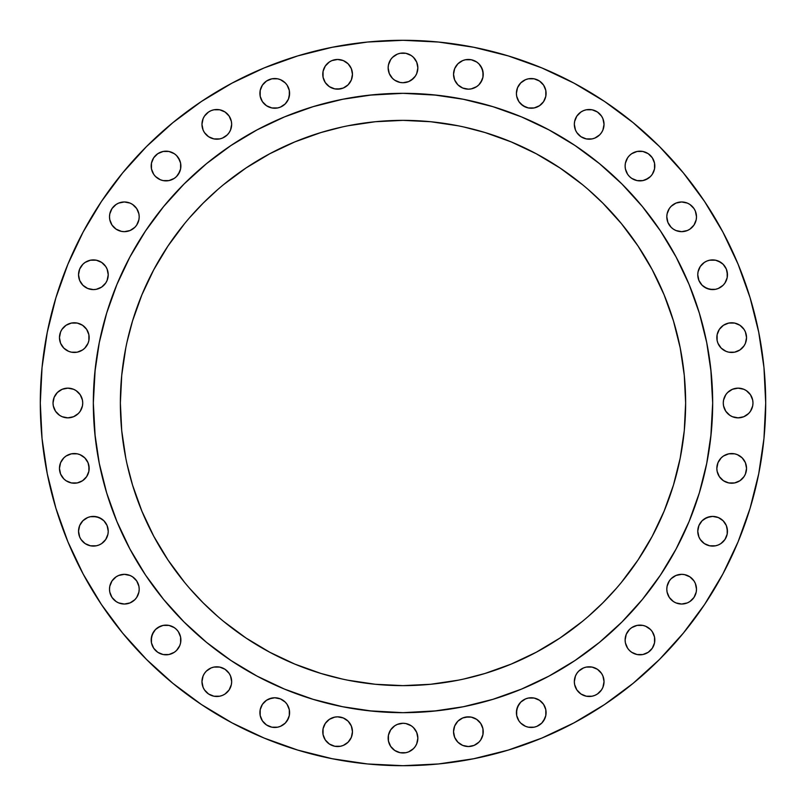 <?xml version="1.0" encoding="UTF-8"?>
<svg xmlns="http://www.w3.org/2000/svg" width="806" height="806" viewBox="0 0 806 806"><rect width="100%" height="100%" fill="white"/><g stroke="black" fill="none" stroke-linecap="round" stroke-linejoin="round"><path stroke-width="1.21" d="M546.095 93.385A14.851 14.851 0 0 1 531.245 108.236A14.851 14.851 0 0 1 516.404 93.385L516.686 96.277L516.404 93.385A14.851 14.851 0 0 1 531.245 78.535A14.851 14.851 0 0 1 546.095 93.385L545.813 96.277L545.813 90.484L546.095 93.385M602.908 130.038L601.528 132.597L602.908 130.038L604.037 124.356A14.851 14.851 0 0 1 589.186 139.196A14.851 14.851 0 0 1 574.335 124.356L575.474 130.038L576.844 132.597L575.474 130.038M626.252 160.344L627.622 157.785L625.406 163.134L625.124 166.026A14.851 14.851 0 0 1 639.974 151.185A14.851 14.851 0 0 1 654.815 166.026L654.532 168.928L654.532 163.134L652.316 157.785L654.532 163.134L654.815 166.026A14.851 14.851 0 0 1 639.974 180.876A14.851 14.851 0 0 1 625.124 166.026L625.406 168.928L627.622 174.277L626.252 171.708M695.366 222.496L693.996 225.065L696.213 219.706L696.495 216.814A14.851 14.851 0 0 1 681.644 231.665A14.851 14.851 0 0 1 666.804 216.814L667.932 222.496L667.086 219.706M726.337 280.438L724.957 282.997L727.183 277.647L727.183 271.854L726.337 269.073L727.465 274.755A14.851 14.851 0 0 1 712.615 289.596A14.851 14.851 0 0 1 697.764 274.755L698.903 280.438L698.056 277.647M737.369 351.335L734.588 352.182L739.938 349.965L744.029 345.865L745.409 343.306L746.537 337.623A14.851 14.851 0 0 1 731.687 352.464A14.851 14.851 0 0 1 716.836 337.623L717.128 334.722L717.128 340.515L716.836 337.623A14.851 14.851 0 0 1 731.687 322.773A14.851 14.851 0 0 1 746.537 337.623L745.409 331.941L744.029 329.372L739.938 325.271L742.185 327.125M751.847 408.682L750.467 411.251L752.693 405.902L752.975 403A14.851 14.851 0 0 1 738.125 417.851A14.851 14.851 0 0 1 723.274 403L723.566 405.902L725.783 411.251L724.413 408.682M745.409 474.059L744.029 476.628L745.409 474.059L746.537 468.377A14.851 14.851 0 0 1 731.687 483.227A14.851 14.851 0 0 1 716.836 468.377L717.975 462.694L716.836 468.377L717.128 471.278L716.836 468.377A14.851 14.851 0 0 1 731.687 453.536A14.851 14.851 0 0 1 746.537 468.377L745.409 462.694L746.245 465.485M726.337 536.927L724.957 539.496L727.183 534.146L727.183 528.353L726.337 525.562L727.465 531.245A14.851 14.851 0 0 1 712.615 546.095A14.851 14.851 0 0 1 697.764 531.245L698.903 536.927L698.056 534.146M695.366 594.868L693.996 597.437L696.213 592.088L696.495 589.186A14.851 14.851 0 0 1 681.644 604.037A14.851 14.851 0 0 1 666.804 589.186L667.086 592.088L669.302 597.437L667.932 594.868M625.406 637.072L626.252 634.292L625.124 639.974A14.851 14.851 0 0 1 639.974 625.124A14.851 14.851 0 0 1 654.815 639.974L654.532 642.866L654.532 637.072L652.316 631.723L654.532 637.072L654.815 639.974A14.851 14.851 0 0 1 639.974 654.815A14.851 14.851 0 0 1 625.124 639.974L625.406 642.866L627.622 648.215L626.252 645.656M602.908 687.327L601.528 689.896L602.908 687.327L604.037 681.644A14.851 14.851 0 0 1 589.186 696.495A14.851 14.851 0 0 1 574.335 681.644L574.628 684.546L576.844 689.896L575.474 687.327M516.404 712.615A14.851 14.851 0 0 1 531.245 697.764A14.851 14.851 0 0 1 546.095 712.615L545.813 715.516L545.813 709.723L546.095 712.615A14.851 14.851 0 0 1 531.245 727.465A14.851 14.851 0 0 1 516.404 712.615L517.533 706.933L520.747 702.117L518.903 704.363L516.686 709.723L516.686 715.516L518.903 720.866L517.533 718.297M453.818 728.795L454.665 726.005L453.536 731.687A14.851 14.851 0 0 1 468.377 716.836A14.851 14.851 0 0 1 483.227 731.687L482.945 734.588L482.945 728.795L480.729 723.435L482.945 728.795L483.227 731.687A14.851 14.851 0 0 1 468.377 746.537A14.851 14.851 0 0 1 453.536 731.687L454.665 737.369L453.818 734.588M416.722 743.807L415.342 746.376L416.722 743.807L417.851 738.125A14.851 14.851 0 0 1 403 752.975A14.851 14.851 0 0 1 388.149 738.125L388.442 735.233L388.442 741.026L390.658 746.376L389.278 743.807M352.182 734.588L351.335 737.369L352.464 731.687A14.851 14.851 0 0 1 337.623 746.537A14.851 14.851 0 0 1 322.773 731.687L323.055 728.795L323.055 734.588L322.773 731.687A14.851 14.851 0 0 1 337.623 716.836A14.851 14.851 0 0 1 352.464 731.687L351.335 726.005L352.182 728.795M289.596 712.615A14.851 14.851 0 0 1 274.755 727.465A14.851 14.851 0 0 1 259.905 712.615L260.187 709.723L260.187 715.516L259.905 712.615A14.851 14.851 0 0 1 274.755 697.764A14.851 14.851 0 0 1 289.596 712.615L289.314 709.723L289.314 715.516L287.097 720.866L285.253 723.113L288.467 718.297M230.526 687.327L229.156 689.896L231.372 684.546L231.665 681.644A14.851 14.851 0 0 1 216.814 696.495A14.851 14.851 0 0 1 201.963 681.644L203.092 687.327L204.472 689.896L203.092 687.327M180.876 639.974A14.851 14.851 0 0 1 166.026 654.815A14.851 14.851 0 0 1 151.185 639.974L152.314 634.292L155.528 629.476L153.684 631.723L151.468 637.072L151.468 642.866L151.185 639.974A14.851 14.851 0 0 1 166.026 625.124A14.851 14.851 0 0 1 180.876 639.974L180.594 637.072L180.594 642.866L179.748 645.656L176.524 650.472L179.748 645.656M138.068 594.868L136.698 597.437L138.914 592.088L139.196 589.186A14.851 14.851 0 0 1 124.356 604.037A14.851 14.851 0 0 1 109.505 589.186L109.787 592.088L112.004 597.437L110.634 594.868M107.097 536.927L105.727 539.496L107.944 534.146L108.236 531.245A14.851 14.851 0 0 1 93.385 546.095A14.851 14.851 0 0 1 78.535 531.245L79.663 536.927L78.817 534.146M59.755 465.485L60.591 462.694L59.463 468.377A14.851 14.851 0 0 1 74.313 453.536A14.851 14.851 0 0 1 89.164 468.377L88.872 471.278L88.872 465.485L88.025 462.694L84.811 457.879L88.025 462.694L89.164 468.377A14.851 14.851 0 0 1 74.313 483.227A14.851 14.851 0 0 1 59.463 468.377L60.591 474.059L59.755 471.278M81.587 408.682L80.217 411.251L82.434 405.902L82.726 403A14.851 14.851 0 0 1 67.875 417.851A14.851 14.851 0 0 1 53.025 403L53.307 405.902L55.533 411.251L54.153 408.682M60.591 331.941L61.971 329.372L60.591 331.941L59.463 337.623A14.851 14.851 0 0 1 74.313 322.773A14.851 14.851 0 0 1 89.164 337.623L88.872 340.515L88.872 334.722L89.164 337.623A14.851 14.851 0 0 1 74.313 352.464A14.851 14.851 0 0 1 59.463 337.623L60.591 343.306L59.755 340.515M107.097 280.438L105.727 282.997L107.097 280.438L108.236 274.755A14.851 14.851 0 0 1 93.385 289.596A14.851 14.851 0 0 1 78.535 274.755L79.663 280.438L78.817 277.647M138.068 222.496L136.698 225.065L138.914 219.706L139.196 216.814A14.851 14.851 0 0 1 124.356 231.665A14.851 14.851 0 0 1 109.505 216.814L109.787 219.706L112.004 225.065L110.634 222.496M180.876 166.026A14.851 14.851 0 0 1 166.026 180.876A14.851 14.851 0 0 1 151.185 166.026L151.468 163.134L151.468 168.928L151.185 166.026A14.851 14.851 0 0 1 166.026 151.185A14.851 14.851 0 0 1 180.876 166.026L180.594 163.134L180.594 168.928L178.378 174.277L176.524 176.524L179.748 171.708M230.526 130.038L229.156 132.597L230.526 130.038L231.665 124.356A14.851 14.851 0 0 1 216.814 139.196A14.851 14.851 0 0 1 201.963 124.356L203.092 130.038L204.472 132.597L203.092 130.038M289.596 93.385A14.851 14.851 0 0 1 274.755 108.236A14.851 14.851 0 0 1 259.905 93.385L260.187 90.484L260.187 96.277L259.905 93.385A14.851 14.851 0 0 1 274.755 78.535A14.851 14.851 0 0 1 289.596 93.385L288.467 99.067L289.314 96.277L289.314 90.484L287.097 85.134L285.253 82.887L287.097 85.134M352.182 77.205L351.335 79.996L352.464 74.313A14.851 14.851 0 0 1 337.623 89.164A14.851 14.851 0 0 1 322.773 74.313L323.055 71.412L325.271 66.062L329.372 61.971L325.271 66.062L323.055 71.412L323.055 77.205L322.773 74.313A14.851 14.851 0 0 1 337.623 59.463A14.851 14.851 0 0 1 352.464 74.313L351.335 68.631L352.182 71.412M453.818 71.412L454.665 68.631L453.536 74.313A14.851 14.851 0 0 1 468.377 59.463A14.851 14.851 0 0 1 483.227 74.313L482.945 77.205L482.945 71.412L480.729 66.062L478.875 63.815L482.099 68.631L483.227 74.313A14.851 14.851 0 0 1 468.377 89.164A14.851 14.851 0 0 1 453.536 74.313L454.665 79.996L453.818 77.205M416.722 73.558L415.342 76.127L416.722 73.558L417.851 67.875A14.851 14.851 0 0 1 403 82.726A14.851 14.851 0 0 1 388.149 67.875L388.442 64.974L388.149 67.875L389.278 73.558L388.442 70.767M93.325 402.799A309.675 309.675 0 0 0 93.325 403A309.675 309.675 0 0 1 403 93.325A309.675 309.675 0 0 1 712.675 403A309.675 309.675 0 0 0 712.675 402.799M549.037 129.927A309.675 309.675 0 0 0 548.977 129.897L575.041 145.513L599.452 163.618L621.97 184.03L642.382 206.548L660.487 230.959L676.103 257.023A309.675 309.675 0 0 0 676.073 256.963M129.927 256.963A309.675 309.675 0 0 0 129.897 257.023L145.513 230.959L163.618 206.548L184.03 184.03L206.548 163.618L230.959 145.513L257.023 129.897A309.675 309.675 0 0 0 256.963 129.927M673.463 485.041L664.114 511.155L673.463 485.041L680.204 458.14L684.274 430.706L685.634 403A282.634 282.634 0 0 1 403 685.634A282.634 282.634 0 0 1 120.366 403A282.634 282.634 0 0 1 403 120.366A282.634 282.634 0 0 1 685.634 403L684.274 375.294L680.204 347.86L673.463 320.959L664.114 294.845L652.255 269.768L637.999 245.981L621.476 223.705L602.848 203.152L588.249 189.541M750.084 297.716L758.728 332.243L763.957 367.445L765.7 403L763.957 438.555L758.728 473.757L750.084 508.284L738.095 541.803L722.871 573.973L704.575 604.51L683.367 633.093L659.469 659.469L633.093 683.367L604.51 704.575L573.973 722.871L541.803 738.095L508.284 750.084L473.757 758.728L438.555 763.957L403 765.7L367.445 763.957L332.243 758.728L297.716 750.084L264.197 738.095L232.027 722.871L201.49 704.575L172.907 683.367L146.531 659.469L122.633 633.093L101.425 604.51L83.129 573.973L67.906 541.803L55.916 508.284L47.272 473.757L42.043 438.555L40.3 403A362.7 362.7 0 0 1 403 40.3A362.7 362.7 0 0 1 765.7 403A362.7 362.7 0 0 1 403 765.7A362.7 362.7 0 0 1 40.3 403L42.043 367.445L47.272 332.243L55.916 297.716L67.906 264.197L83.129 232.027L101.425 201.49L122.633 172.907L146.531 146.531L172.907 122.633L201.49 101.425L232.027 83.129L264.197 67.906L297.716 55.916L332.243 47.272L367.445 42.043L403 40.3L438.555 42.043L473.757 47.272L508.284 55.916L541.803 67.906L573.973 83.129L604.51 101.425L633.093 122.633L659.469 146.531L683.367 172.907L704.575 201.49L722.871 232.027L738.095 264.197L750.084 297.716L738.095 264.197M518.903 85.134L520.747 82.887L517.533 87.703L516.404 93.385M525.562 79.663L528.353 78.817L525.562 79.663L520.747 82.887M536.927 79.663L539.496 81.043L534.146 78.817L528.353 78.817M544.967 99.067L543.597 101.637L545.813 96.277M536.927 107.097L534.146 107.944L539.496 105.727L543.597 101.637M525.562 107.097L520.747 103.883L518.903 101.637L516.686 96.277L518.903 101.637L523.003 105.727L528.353 107.944L534.146 107.944M575.474 118.673L576.844 116.104L574.628 121.454L574.335 124.356A14.851 14.851 0 0 1 589.186 109.505A14.851 14.851 0 0 1 604.037 124.356L602.908 118.673L601.528 116.104L602.908 118.673M580.935 112.004L583.504 110.634L580.935 112.004L576.844 116.104M594.868 110.634L597.437 112.004L592.088 109.787L586.294 109.787L583.504 110.634M597.437 136.698L594.868 138.068L599.684 134.854L601.528 132.597M583.504 138.068L580.935 136.698L586.294 138.914L592.088 138.914L594.868 138.068M627.622 157.785L629.476 155.528L627.622 157.785M631.723 153.684L637.072 151.468L642.866 151.468L637.072 151.468L631.723 153.684L629.476 155.528M645.656 152.314L648.215 153.684L642.866 151.468M654.532 168.928L652.316 174.277L650.472 176.524L652.316 174.277L654.532 168.928M648.215 178.378L642.866 180.594L645.656 179.748L650.472 176.524M637.072 180.594L631.723 178.378L629.476 176.524L631.723 178.378L637.072 180.594L642.866 180.594M667.932 211.132L669.302 208.563L667.086 213.912L666.804 216.814A14.851 14.851 0 0 1 681.644 201.963A14.851 14.851 0 0 1 696.495 216.814L695.366 211.132L696.213 213.912M673.403 204.472L675.962 203.092L671.146 206.316L669.302 208.563M687.327 203.092L689.896 204.472L687.327 203.092L681.644 201.963L675.962 203.092M693.996 208.563L695.366 211.132L693.996 208.563L689.896 204.472M689.896 229.156L687.327 230.526L689.896 229.156L693.996 225.065M675.962 230.526L673.403 229.156L675.962 230.526L681.644 231.665L687.327 230.526M669.302 225.065L667.932 222.496L671.146 227.312L673.403 229.156M698.903 269.073L700.273 266.504L698.056 271.854L697.764 274.755A14.851 14.851 0 0 1 712.615 259.905A14.851 14.851 0 0 1 727.465 274.755M709.723 260.187L715.516 260.187L709.723 260.187L706.933 261.033L704.363 262.403L700.273 266.504M718.297 261.033L723.113 264.257L720.866 262.403L715.516 260.187M724.957 282.997L723.113 285.253L718.297 288.467L723.113 285.253L724.957 282.997M712.615 289.596L706.933 288.467L702.117 285.253L704.363 287.097L709.723 289.314L715.516 289.314L718.297 288.467M717.975 331.941L719.345 329.372L717.128 334.722M723.435 325.271L728.795 323.055L731.687 322.773L734.588 323.055L739.938 325.271L734.588 323.055L728.795 323.055L723.435 325.271L719.345 329.372M728.795 352.182L726.005 351.335L728.795 352.182L734.588 352.182M721.189 348.121L717.975 343.306L717.128 340.515L717.975 343.306L721.189 348.121L726.005 351.335M724.413 397.318L725.783 394.749L723.566 400.098L723.274 403A14.851 14.851 0 0 1 738.125 388.149A14.851 14.851 0 0 1 752.975 403L752.693 400.098L750.467 394.749L751.847 397.318M729.873 390.658L732.442 389.278L727.627 392.502L725.783 394.749M743.807 389.278L746.376 390.658L743.807 389.278L738.125 388.149L732.442 389.278M746.376 415.342L743.807 416.722L748.623 413.498L750.467 411.251M732.442 416.722L729.873 415.342L732.442 416.722L738.125 417.851L743.807 416.722M723.435 456.035L728.795 453.818L723.435 456.035L721.189 457.879L717.975 462.694M734.588 453.818L737.369 454.665L734.588 453.818L728.795 453.818M742.185 457.879L745.409 462.694L742.185 457.879L737.369 454.665M742.185 478.875L739.938 480.729L734.588 482.945L728.795 482.945L734.588 482.945L737.369 482.099L739.938 480.729L744.029 476.628M726.005 482.099L723.435 480.729L728.795 482.945M698.903 525.562L702.117 520.747L704.363 518.903L709.723 516.686L712.615 516.404L706.933 517.533L702.117 520.747L698.903 525.562L697.764 531.245A14.851 14.851 0 0 1 712.615 516.404A14.851 14.851 0 0 1 727.465 531.245M718.297 517.533L723.113 520.747L718.297 517.533L712.615 516.404M715.516 545.813L709.723 545.813L715.516 545.813L718.297 544.967L720.866 543.597L724.957 539.496M706.933 544.967L704.363 543.597L709.723 545.813M667.932 583.504L669.302 580.935L667.086 586.294L666.804 589.186A14.851 14.851 0 0 1 681.644 574.335A14.851 14.851 0 0 1 696.495 589.186L695.366 583.504L696.213 586.294M673.403 576.844L675.962 575.474L671.146 578.688L669.302 580.935M687.327 575.474L689.896 576.844L684.546 574.628L681.644 574.335L675.962 575.474M693.996 580.935L695.366 583.504L693.996 580.935L689.896 576.844M689.896 601.528L687.327 602.908L689.896 601.528L693.996 597.437M675.962 602.908L673.403 601.528L675.962 602.908L681.644 604.037L687.327 602.908M626.252 634.292L629.476 629.476L626.252 634.292M631.723 627.622L637.072 625.406L631.723 627.622L629.476 629.476M645.656 626.252L650.472 629.476L645.656 626.252L642.866 625.406L637.072 625.406M653.686 645.656L652.316 648.215L654.532 642.866M648.215 652.316L642.866 654.532L637.072 654.532L631.723 652.316L629.476 650.472L631.723 652.316L637.072 654.532L642.866 654.532L648.215 652.316L652.316 648.215M575.474 675.962L576.844 673.403L575.474 675.962L574.335 681.644A14.851 14.851 0 0 1 589.186 666.804A14.851 14.851 0 0 1 604.037 681.644L602.908 675.962L601.528 673.403L602.908 675.962M580.935 669.302L583.504 667.932L578.688 671.146L576.844 673.403M594.868 667.932L597.437 669.302L592.088 667.086L586.294 667.086L583.504 667.932M597.437 693.996L594.868 695.366L597.437 693.996L601.528 689.896M583.504 695.366L580.935 693.996L586.294 696.213L592.088 696.213L594.868 695.366M525.562 698.903L528.353 698.056L525.562 698.903L520.747 702.117M536.927 698.903L539.496 700.273L534.146 698.056L528.353 698.056M544.967 718.297L541.743 723.113L543.597 720.866L545.813 715.516M536.927 726.337L534.146 727.183L536.927 726.337L541.743 723.113M525.562 726.337L520.747 723.113L518.903 720.866L520.747 723.113L525.562 726.337L528.353 727.183L534.146 727.183M457.879 721.189L462.694 717.975L465.485 717.128L471.278 717.128L468.377 716.836L462.694 717.975L457.879 721.189L454.665 726.005M474.059 717.975L476.628 719.345L471.278 717.128M482.945 734.588L480.729 739.938L478.875 742.185L480.729 739.938L482.945 734.588M465.485 746.245L462.694 745.409L468.377 746.537L474.059 745.409L478.875 742.185M389.278 732.442L390.658 729.873L388.442 735.233M394.749 725.783L397.318 724.413L394.749 725.783L390.658 729.873M403 723.274L405.902 723.566L403 723.274L397.318 724.413M408.682 724.413L411.251 725.783L405.902 723.566M415.342 729.873L416.722 732.442L413.498 727.627L411.251 725.783M413.498 748.623L408.682 751.847L413.498 748.623L415.342 746.376M397.318 751.847L394.749 750.467L400.098 752.693L405.902 752.693L408.682 751.847M323.901 726.005L325.271 723.435L323.055 728.795M334.722 717.128L337.623 716.836L343.306 717.975L337.623 716.836L334.722 717.128L329.372 719.345L325.271 723.435M348.121 742.185L343.306 745.409L340.515 746.245L343.306 745.409L348.121 742.185L351.335 737.369M331.941 745.409L329.372 744.029L325.271 739.938L323.055 734.588L325.271 739.938L329.372 744.029L334.722 746.245L340.515 746.245M261.033 706.933L262.403 704.363L260.187 709.723M269.073 698.903L274.755 697.764L271.854 698.056L266.504 700.273L262.403 704.363M280.438 698.903L285.253 702.117L287.097 704.363L289.314 709.723L287.097 704.363L285.253 702.117L280.438 698.903L274.755 697.764M280.438 726.337L277.647 727.183L280.438 726.337L285.253 723.113M274.755 727.465L271.854 727.183L277.647 727.183M269.073 726.337L266.504 724.957L271.854 727.183M203.092 675.962L204.472 673.403L203.092 675.962L201.963 681.644A14.851 14.851 0 0 1 216.814 666.804A14.851 14.851 0 0 1 231.665 681.644L230.526 675.962L229.156 673.403L230.526 675.962M208.563 669.302L211.132 667.932L206.316 671.146L204.472 673.403M222.496 667.932L225.065 669.302L219.706 667.086L213.912 667.086L211.132 667.932M225.065 693.996L222.496 695.366L225.065 693.996L229.156 689.896M211.132 695.366L208.563 693.996L213.912 696.213L219.706 696.213L222.496 695.366M157.785 627.622L163.134 625.406L160.344 626.252L155.528 629.476M168.928 625.406L174.277 627.622L176.524 629.476L174.277 627.622L168.928 625.406L163.134 625.406M178.378 631.723L180.594 637.072L178.378 631.723L176.524 629.476M174.277 652.316L168.928 654.532L163.134 654.532L168.928 654.532L174.277 652.316L176.524 650.472M160.344 653.686L157.785 652.316L163.134 654.532M153.684 648.215L151.468 642.866L153.684 648.215L157.785 652.316M110.634 583.504L112.004 580.935L109.787 586.294L109.505 589.186A14.851 14.851 0 0 1 124.356 574.335A14.851 14.851 0 0 1 139.196 589.186L138.914 586.294L136.698 580.935L138.068 583.504M116.104 576.844L118.673 575.474L116.104 576.844L112.004 580.935M130.038 575.474L132.597 576.844L130.038 575.474L124.356 574.335L118.673 575.474M132.597 601.528L130.038 602.908L134.854 599.684L136.698 597.437M118.673 602.908L116.104 601.528L118.673 602.908L124.356 604.037L130.038 602.908M78.817 528.353L79.663 525.562L82.887 520.747L87.703 517.533L82.887 520.747L81.043 523.003L79.663 525.562L78.535 531.245A14.851 14.851 0 0 1 93.385 516.404A14.851 14.851 0 0 1 108.236 531.245L107.097 525.562L107.944 528.353M93.385 516.404L99.067 517.533L103.883 520.747L101.637 518.903L96.277 516.686L90.484 516.686L87.703 517.533M96.277 545.813L90.484 545.813L96.277 545.813L99.067 544.967L101.637 543.597L105.727 539.496M87.703 544.967L85.134 543.597L90.484 545.813M68.631 454.665L71.412 453.818L66.062 456.035L63.815 457.879L60.591 462.694M77.205 453.818L79.996 454.665L77.205 453.818L71.412 453.818M88.025 474.059L86.655 476.628L88.872 471.278M82.565 480.729L77.205 482.945L71.412 482.945L66.062 480.729L63.815 478.875L66.062 480.729L71.412 482.945L77.205 482.945L82.565 480.729L86.655 476.628M54.153 397.318L57.377 392.502L54.153 397.318L53.025 403A14.851 14.851 0 0 1 67.875 388.149A14.851 14.851 0 0 1 82.726 403L82.434 400.098L80.217 394.749L81.587 397.318M59.624 390.658L62.193 389.278L57.377 392.502M73.558 389.278L76.127 390.658L73.558 389.278L67.875 388.149L62.193 389.278M76.127 415.342L73.558 416.722L78.373 413.498L80.217 411.251M62.193 416.722L59.624 415.342L62.193 416.722L67.875 417.851L73.558 416.722M63.815 327.125L66.062 325.271L71.412 323.055L77.205 323.055L71.412 323.055L68.631 323.901L66.062 325.271L61.971 329.372M79.996 323.901L82.565 325.271L77.205 323.055M88.872 340.515L88.025 343.306L88.872 340.515M79.996 351.335L77.205 352.182L82.565 349.965L84.811 348.121L88.025 343.306M71.412 352.182L68.631 351.335L71.412 352.182L77.205 352.182M63.815 348.121L60.591 343.306L63.815 348.121L68.631 351.335M78.817 271.854L79.663 269.073L82.887 264.257L79.663 269.073L78.535 274.755A14.851 14.851 0 0 1 93.385 259.905A14.851 14.851 0 0 1 108.236 274.755L107.097 269.073L107.944 271.854M90.484 260.187L96.277 260.187L90.484 260.187L85.134 262.403L82.887 264.257M99.067 261.033L101.637 262.403L96.277 260.187M105.727 282.997L101.637 287.097L96.277 289.314L93.385 289.596L96.277 289.314L101.637 287.097L105.727 282.997M87.703 288.467L82.887 285.253L87.703 288.467L93.385 289.596M110.634 211.132L112.004 208.563L109.787 213.912L109.505 216.814A14.851 14.851 0 0 1 124.356 201.963A14.851 14.851 0 0 1 139.196 216.814L138.914 213.912L136.698 208.563L138.068 211.132M116.104 204.472L118.673 203.092L116.104 204.472L112.004 208.563M130.038 203.092L132.597 204.472L130.038 203.092L124.356 201.963L118.673 203.092M132.597 229.156L130.038 230.526L134.854 227.312L136.698 225.065M118.673 230.526L116.104 229.156L121.454 231.372L124.356 231.665L130.038 230.526M152.314 160.344L153.684 157.785L151.468 163.134M157.785 153.684L163.134 151.468L168.928 151.468L174.277 153.684L176.524 155.528L174.277 153.684L168.928 151.468L163.134 151.468L157.785 153.684L153.684 157.785M178.378 157.785L180.594 163.134L179.748 160.344L176.524 155.528M174.277 178.378L168.928 180.594L174.277 178.378L176.524 176.524M160.344 179.748L155.528 176.524L160.344 179.748L163.134 180.594L168.928 180.594M153.684 174.277L151.468 168.928L153.684 174.277L155.528 176.524M203.092 118.673L204.472 116.104L203.092 118.673L201.963 124.356A14.851 14.851 0 0 1 216.814 109.505A14.851 14.851 0 0 1 231.665 124.356L231.372 121.454L229.156 116.104L230.526 118.673M208.563 112.004L211.132 110.634L208.563 112.004L204.472 116.104M222.496 110.634L225.065 112.004L219.706 109.787L213.912 109.787L211.132 110.634M225.065 136.698L222.496 138.068L227.312 134.854L229.156 132.597M211.132 138.068L208.563 136.698L213.912 138.914L219.706 138.914L222.496 138.068M261.033 87.703L262.403 85.134L260.187 90.484M269.073 79.663L271.854 78.817L266.504 81.043L262.403 85.134M280.438 79.663L285.253 82.887L280.438 79.663L277.647 78.817L271.854 78.817M287.097 101.637L285.253 103.883L288.467 99.067M280.438 107.097L277.647 107.944L280.438 107.097L285.253 103.883M269.073 107.097L266.504 105.727L271.854 107.944L277.647 107.944M340.515 59.755L343.306 60.591L337.623 59.463L331.941 60.591L329.372 61.971M348.121 84.811L343.306 88.025L340.515 88.872L334.722 88.872L337.623 89.164L343.306 88.025L348.121 84.811L351.335 79.996M331.941 88.025L329.372 86.655L334.722 88.872M325.271 82.565L323.055 77.205L325.271 82.565L329.372 86.655M457.879 63.815L462.694 60.591L465.485 59.755L462.694 60.591L457.879 63.815L454.665 68.631M474.059 60.591L476.628 61.971L471.278 59.755L465.485 59.755M482.099 79.996L478.875 84.811L480.729 82.565L482.945 77.205M471.278 88.872L468.377 89.164L462.694 88.025L468.377 89.164L471.278 88.872L476.628 86.655L478.875 84.811M389.278 62.193L390.658 59.624L388.442 64.974M394.749 55.533L397.318 54.153L392.502 57.377L390.658 59.624M408.682 54.153L411.251 55.533L405.902 53.307L400.098 53.307L397.318 54.153M415.342 59.624L416.722 62.193L413.498 57.377L411.251 55.533M413.498 78.373L408.682 81.587L411.251 80.217L415.342 76.127M405.902 82.434L403 82.726L408.682 81.587M397.318 81.587L394.749 80.217L400.098 82.434L403 82.726M390.658 76.127L389.278 73.558L392.502 78.373L394.749 80.217M680.204 458.14L678.995 463.903M588.249 616.459L602.848 602.848L616.459 588.249M463.903 678.995L485.041 673.463L511.155 664.114L536.232 652.255L560.019 637.999L582.295 621.476M320.959 673.463L294.845 664.114L320.959 673.463L342.097 678.995M189.541 588.249L203.152 602.848L217.751 616.459M127.005 463.903L132.537 485.041L141.886 511.155L153.745 536.232L168.001 560.019L184.524 582.295M132.537 320.959L141.886 294.845L132.537 320.959L127.005 342.097M217.751 189.541L203.152 203.152L189.541 217.751M342.097 127.005L320.959 132.537L294.845 141.886L269.768 153.745L245.981 168.001L223.705 184.524M485.041 132.537L511.155 141.886L485.041 132.537L463.903 127.005M616.459 217.751L621.476 223.705M678.995 342.097L680.204 347.86M676.103 257.023L689.1 284.498L699.336 313.111L706.721 342.59L711.184 372.644L712.675 403L711.184 433.356L706.721 463.41L699.336 492.889L689.1 521.502L676.103 548.977L660.487 575.041L642.382 599.452L621.97 621.97L599.452 642.382L575.041 660.487L548.977 676.103L521.502 689.1L492.889 699.336L463.41 706.721L433.356 711.184L403 712.675L372.644 711.184L342.59 706.721L313.111 699.336L284.498 689.1L257.023 676.103L230.959 660.487L206.548 642.382L184.03 621.97L163.618 599.452L145.513 575.041L129.897 548.977L116.9 521.502L106.664 492.889L99.279 463.41L94.816 433.356L93.325 403L94.816 372.644L99.279 342.59L106.664 313.111L116.9 284.498L129.897 257.023M257.023 129.897L284.498 116.9L313.111 106.664L342.59 99.279L372.644 94.816L403 93.325L433.356 94.816L463.41 99.279L492.889 106.664L521.502 116.9L548.977 129.897M125.796 347.86L121.726 375.294L120.366 403L121.726 430.706L125.796 458.14M223.705 621.476L245.981 637.999L269.768 652.255L294.845 664.114M347.86 680.204L375.294 684.274L403 685.634L430.706 684.274L458.14 680.204M621.476 582.295L637.999 560.019L652.255 536.232L664.114 511.155M582.295 184.524L560.019 168.001L536.232 153.745L511.155 141.886M458.14 125.796L430.706 121.726L403 120.366L375.294 121.726L347.86 125.796M184.524 223.705L168.001 245.981L153.745 269.768L141.886 294.845M712.675 403.202A309.675 309.675 0 0 0 712.675 403A309.675 309.675 0 0 1 403 712.675A309.675 309.675 0 0 1 93.325 403A309.675 309.675 0 0 0 93.325 403.202M545.813 90.484L543.597 85.134L539.496 81.043M576.844 132.597L580.935 136.698M601.528 116.104L597.437 112.004M627.622 174.277L629.476 176.524M652.316 157.785L648.215 153.684M698.903 280.438L702.117 285.253M726.337 269.073L723.113 264.257M725.783 411.251L729.873 415.342M750.467 394.749L746.376 390.658M717.128 471.278L719.345 476.628L723.435 480.729M698.903 536.927L700.273 539.496L704.363 543.597M726.337 525.562L723.113 520.747M669.302 597.437L673.403 601.528M627.622 648.215L629.476 650.472M652.316 631.723L650.472 629.476M576.844 689.896L580.935 693.996M601.528 673.403L597.437 669.302M545.813 709.723L543.597 704.363L539.496 700.273M454.665 737.369L457.879 742.185L462.694 745.409M480.729 723.435L476.628 719.345M390.658 746.376L394.749 750.467M388.149 738.125A14.851 14.851 0 0 1 403 723.274A14.851 14.851 0 0 1 417.851 738.125L416.722 732.442M351.335 726.005L348.121 721.189L343.306 717.975M260.187 715.516L262.403 720.866L266.504 724.957M204.472 689.896L208.563 693.996M229.156 673.403L225.065 669.302M112.004 597.437L116.104 601.528M136.698 580.935L132.597 576.844M79.663 536.927L81.043 539.496L85.134 543.597M107.097 525.562L103.883 520.747M60.591 474.059L63.815 478.875M84.811 457.879L79.996 454.665M55.533 411.251L59.624 415.342M80.217 394.749L76.127 390.658M88.872 334.722L86.655 329.372L82.565 325.271M79.663 280.438L82.887 285.253M107.097 269.073L105.727 266.504L101.637 262.403M112.004 225.065L116.104 229.156M136.698 208.563L132.597 204.472M204.472 132.597L208.563 136.698M229.156 116.104L225.065 112.004M260.187 96.277L262.403 101.637L266.504 105.727M351.335 68.631L348.121 63.815L343.306 60.591M454.665 79.996L457.879 84.811L462.694 88.025M478.875 63.815L476.628 61.971M388.149 67.875A14.851 14.851 0 0 1 403 53.025A14.851 14.851 0 0 1 417.851 67.875L416.722 62.193M95.199 368.967L93.325 403L95.199 437.033M96.68 448.438L99.279 463.41M132.315 553.43L145.513 575.041M230.959 660.487L254.212 674.582M342.59 706.721L362.579 710.026M368.967 710.801L403 712.675L437.033 710.801M448.438 709.32L463.41 706.721M553.43 673.685L575.041 660.487M660.487 575.041L674.582 551.788M706.721 463.41L710.026 443.421M710.801 437.033L712.675 403L710.801 368.967M709.32 357.562L706.721 342.59M673.685 252.57L660.487 230.959M575.041 145.513L551.788 131.418M463.41 99.279L443.421 95.974M437.033 95.199L403 93.325L368.967 95.199M357.562 96.68L342.59 99.279M252.57 132.315L230.959 145.513M145.513 230.959L131.418 254.212M99.279 342.59L95.974 362.579"/></g></svg>
